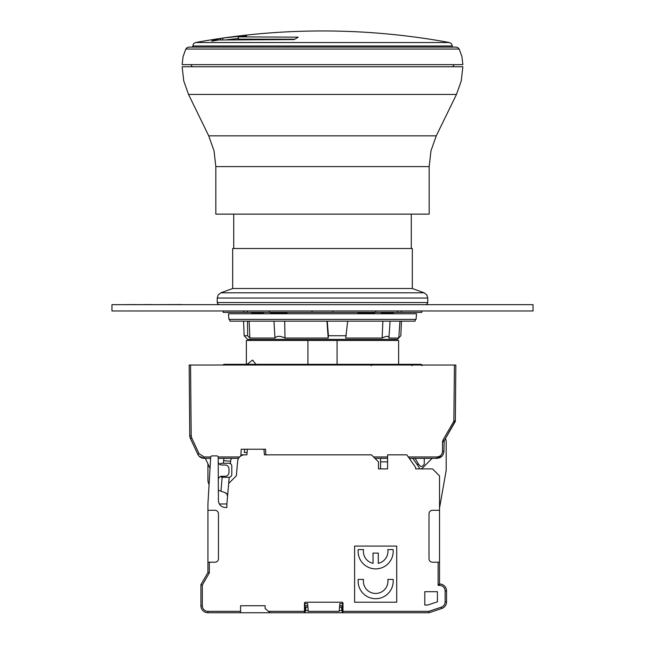 <?xml version="1.0" encoding="UTF-8"?>
<svg xmlns="http://www.w3.org/2000/svg" width="645" height="645" viewBox="0 0 645 645"><rect width="100%" height="100%" fill="white"/><g stroke="black" fill="none" stroke-linecap="round" stroke-linejoin="round"><path stroke-width="0.97" d="M429.175 214.132L215.825 214.132L215.825 166.603L429.175 166.603L429.175 214.132M456.466 94.444L436.278 135.837L208.722 135.837L188.534 94.444L456.466 94.444L461.24 80.964L462.86 66.749L182.14 66.749L183.761 80.964L188.534 94.444M398.642 340.455L398.642 364.312L398.642 340.455L337.085 340.455L337.085 364.312M307.915 364.312L307.915 340.455L246.358 340.455L246.358 364.312M337.085 340.455L307.915 340.455M250.518 339.399A1.403 1.403 0 0 1 249.164 340.455M394.482 339.399A1.403 1.403 0 0 0 395.837 340.455M421.806 310.979L421.806 312.382L223.194 312.382L223.194 310.979M312.043 310.979L312.043 312.382L269.279 312.382L269.279 310.979M332.957 310.979L332.957 312.382L375.721 312.382L375.721 310.979M401.295 310.979L401.295 312.382M397.538 312.382L397.538 310.979M312.043 304.658L332.957 304.658M243.705 312.382L243.705 310.979M232.668 288.517L232.668 248.519L412.332 248.519L412.332 288.517L232.668 288.517L220.921 292.79L424.079 292.79L426.756 294.846L427.772 298.063L427.772 302.553L217.228 302.553L217.849 304.045L219.332 304.658M247.462 310.979L247.462 312.382M459.2 49.052L461.933 56.639L462.86 64.645L182.14 64.645L183.067 56.639L185.8 49.052L459.2 49.052L457.91 47.625L456.063 47.101L188.937 47.101L187.09 47.625L185.8 49.052M195.54 42.538L449.46 42.538A701.8 701.8 0 0 0 195.54 42.538L193.484 43.747L192.67 47.101M192.67 45.989L452.33 45.989L452.33 47.101M298.159 37.289A701.8 181.64 -90 0 0 294.168 39.555L218.703 39.974A701.655 677.75 -90 0 0 213.31 40.893L211.592 41.054A695.165 179.923 90 0 1 220.356 38.498L222.702 38.144A697.592 493.272 -90 0 1 246.64 35.838L246.011 36.023A701.655 677.75 -90 0 0 239.279 36.886L298.03 37.152M294.709 39.224L238.368 39.16M238.239 38.579A695.471 491.772 -90 0 0 226.669 39.772M192.154 66.749L190.936 64.645M452.846 66.749L454.064 64.645M322.5 319.396L228.951 319.396L228.459 313.784L416.541 313.784L416.049 319.396L322.5 319.396M398.554 338.044L400.843 335.747L401.44 321.154M247.535 321.154L247.64 335.747L244.157 335.747L247.583 339.399L397.417 339.399L398.771 338.044L388.919 338.044C388.814 335.787 386.548 335.787 382.138 338.044L382.88 321.154M390.096 321.154L388.919 338.044M382.138 338.044L345.712 338.044L347.671 321.154M346.349 335.747L328.434 335.747L327.241 321.154M328.434 335.747L328.192 338.044L326.934 321.154M328.192 338.044L285.009 338.044C280.236 335.787 276.882 335.787 274.964 338.044L273.996 321.154M284.687 321.154L285.009 338.044M274.964 338.044L249.849 338.044L249.147 321.154M247.64 335.747L249.849 338.044M244.157 335.747L243.56 321.154M415.138 319.396L415.138 321.154L229.862 321.154L229.862 319.396M370.835 313.784L370.802 313.083L358.668 313.083L358.685 313.784M358.668 313.083L357.919 313.083L357.959 313.784M360.241 313.083L360.249 313.784M372.213 313.784L372.189 313.083L370.802 313.083M374.414 313.083L372.189 313.083M393.345 313.083L381.251 313.083L381.292 313.784M287.041 313.784L287.081 313.083L270.586 313.083L270.626 313.784M262.257 313.784L262.281 313.083L254.299 313.083L254.267 313.784M254.299 313.083L251.647 313.083L251.695 313.784M255.154 313.083L255.122 313.784M263.394 313.784L263.418 313.083L262.281 313.083M263.708 313.784L263.418 313.083M181.68 304.658L224.686 304.658M151.833 304.658L181.68 304.545M135.627 304.658L151.833 304.545M128.653 304.658L135.627 304.545M126.001 304.658L128.653 304.545M474.381 304.658L518.483 304.658M111.964 304.658L533.036 304.658L533.036 310.979L111.964 310.979L111.964 304.658M371.383 365.691L369.98 364.312L420.725 364.312L422.128 365.691M369.98 364.312L224.275 364.312A1.403 1.403 0 0 0 223.065 365.014M396.191 364.312L420.725 364.312A1.403 1.403 0 0 1 421.709 364.715A1.403 1.403 0 0 0 420.725 364.312M387.855 365.014A1.403 0.895 90 0 0 387.081 364.312L322.5 364.312M389.54 365.014A1.403 0.597 -90 0 1 390.056 364.312M244.657 449.234L244.27 452.371L247.067 452.709M455.491 405.02L455.838 365.014L190.565 365.014L454.435 365.014L453.854 421.241L455.072 421.927L444.195 440.769L443.913 451.339C443.486 455.588 441.14 457.926 436.891 458.353L441.906 456.249M190.565 365.014L191.178 435.609L189.775 435.609L190.428 438.511L197.797 454.306C199.136 456.878 201.256 458.224 204.159 458.353L199.152 456.249A7.014 7.014 0 0 1 197.797 454.306L190.428 438.511A7.014 7.014 0 0 1 189.775 435.609L189.162 365.014L190.565 365.014L189.162 365.014L189.509 405.02M374.963 458.353L387.589 458.353M409.277 458.353L436.891 458.353C441.14 457.926 443.486 455.588 443.913 451.339L442.51 451.347C442.172 454.757 440.301 456.628 436.891 456.966L408.301 456.966M439.527 508.099L446.195 470.286L446.195 442.212A11.231 11.231 0 0 0 445.542 438.439L455.072 421.927A2.104 2.104 0 0 0 455.354 420.895L445.542 438.439L455.072 421.927L455.354 420.895L453.951 420.895M455.838 365.014L455.354 420.895M432.158 458.353L422.66 467.851A3.507 3.507 0 0 1 420.177 468.883L415.662 468.883L415.662 467.48L406.818 454.846L387.589 454.846L387.589 468.883L378.47 468.883L378.47 461.86L371.447 454.846L264.426 454.846L263.934 449.234L265.547 449.234L265.837 454.846M240.851 455.95L241.206 449.234L247.374 449.234L246.882 454.846L240.908 454.846L244.624 454.846A7.014 7.014 0 0 0 237.634 461.256L236.36 475.8L228.669 483.492L226.879 503.971L219.356 503.971A7.014 7.014 0 0 1 218.413 500.496L218.195 457.297A1.403 1.403 0 0 0 216.785 455.902L212.084 455.902A1.403 1.403 0 0 0 210.681 457.216L207.932 503.971L210.028 468.375L205.352 458.353M210.722 456.966L204.159 456.966L204.159 458.353L210.617 458.353M218.195 458.353L238.545 458.353M247.374 449.234L265.547 449.234M190.428 438.511L197.797 454.306L190.428 438.511L191.702 437.931L199.071 453.725L197.797 454.306M413.034 458.353L414.195 460.369M416.96 464.319L418.581 464.319L420.685 466.424L422.153 466.424L424.257 464.319L424.257 458.353M415.138 458.353L418.581 464.319M231.531 458.353A7.014 7.014 0 0 0 230.62 461.256L230.41 463.65A2.806 2.806 0 0 1 231.789 466.077L231.789 474.478A2.806 2.806 0 0 1 229.217 477.276L228.669 483.492L236.36 475.8M227.548 496.336A3.507 3.507 0 0 0 225.25 492.732L227.016 494.143L227.548 496.336A3.507 3.507 0 0 0 225.25 492.732L220.953 491.168L222.17 477.252A4.209 4.209 0 0 0 222.67 477.284L228.983 477.284A2.806 2.806 0 0 0 229.217 477.276L228.983 477.284A2.806 2.806 0 0 0 229.217 477.276M231.789 466.077A2.806 2.806 0 0 0 228.983 463.271L230.41 463.65A2.806 2.806 0 0 0 228.983 463.271L223.396 463.271L223.63 460.643A14.037 14.037 0 0 1 224.017 458.353M420.177 468.883L419.169 468.883L419.169 467.48L412.784 458.353M387.589 461.86L380.574 461.86L387.589 461.86M223.396 463.271L222.178 463.271A4.209 4.209 0 0 0 219.502 464.231A4.209 4.209 0 0 1 222.178 463.271M222.17 477.252A4.209 4.209 0 0 0 222.67 477.284L222.17 477.252A4.209 4.209 0 0 1 220.34 476.574M218.357 490.224L220.953 491.168M207.932 463.884A9.127 9.127 0 0 0 207.932 463.973L207.932 480.041A9.127 9.127 0 0 0 209.077 484.468M342.68 602.583L342.68 603.623L339.842 603.623L339.165 611.347L308.286 611.347L307.617 603.623L304.69 603.623M218.413 500.496A7.014 7.014 0 0 0 225.428 507.478L226.879 507.478L226.879 503.971M240.569 611.347L240.569 605.736L265.127 605.736L265.127 608.541L270.15 612.75L268.473 611.347L304.456 611.347L304.505 612.75L207.932 612.75L207.932 611.347L240.569 611.347L240.569 612.75M207.932 510.284L207.932 562.222L214.946 562.222A3.507 3.507 0 0 0 218.462 558.715L218.462 513.799A3.507 3.507 0 0 0 214.946 510.284L207.932 510.284L207.932 503.971M415.662 468.883L432.505 468.883L439.527 475.897L439.527 510.284L432.505 510.284A3.507 3.507 0 0 0 428.998 513.799L428.998 558.715A3.507 3.507 0 0 0 432.505 562.222L439.527 562.222L439.527 510.284M339.23 610.646L341.648 610.646L342.35 609.968L342.253 612.75L342.955 612.75L343.003 602.922L342.302 602.22L305.158 602.22L304.456 602.922L304.456 611.347M396.715 602.22L396.715 546.081L354.605 546.081L354.605 602.22L396.715 602.22M437.423 601.809L437.423 591.699L424.789 591.699L424.789 605.034L427.748 605.034L437.423 601.809M305.391 602.22L304.69 602.922L305.109 607.816L305.811 607.139L307.923 607.139M342.253 612.75L305.206 612.75L305.109 609.968L305.811 610.646L308.229 610.646M305.206 612.75L304.505 612.75M339.536 607.139L341.648 607.139L342.35 607.816L342.769 602.922L342.068 602.22M342.955 612.75L428.998 612.75L428.772 611.347L441.301 607.171L434.609 609.396M428.998 612.75L441.744 608.501A7.014 7.014 0 0 0 446.542 601.841L446.542 590.997A7.014 7.014 0 0 0 439.527 583.975L438.124 585.378L439.527 585.378A5.612 5.612 0 0 1 445.139 590.997L445.139 601.841A5.612 5.612 0 0 1 441.301 607.171L441.744 608.501M439.527 585.378L439.527 562.222M342.326 605.736L342.769 605.736M305.182 605.736L307.794 605.736M339.657 605.736L342.277 605.736M305.133 605.736L304.69 605.736M207.932 562.222L207.932 572.526L209.335 572.897L202.32 585.055L200.917 584.676L200.917 605.736A7.014 7.014 0 0 0 207.932 612.75M207.932 572.526L200.917 584.676L207.932 572.526M221.558 476.26L225.129 476.252A3.862 3.862 0 0 0 228.983 472.39L228.983 468.883A3.862 3.862 0 0 0 225.129 465.021L221.727 465.021A3.507 3.507 0 0 1 218.212 461.53M218.308 479.775A3.507 3.507 0 0 1 221.816 476.252L225.129 476.252M380.574 468.883L380.574 458.353M387.814 579.412A12.279 12.279 0 0 1 375.664 593.448A12.279 12.279 0 0 1 363.506 579.412L358.201 579.412A17.544 17.544 0 0 0 373.906 598.625A17.544 17.544 0 0 0 393.119 579.412L387.814 579.412M358.201 549.588A17.544 17.544 0 0 0 373.906 568.801A17.544 17.544 0 0 0 393.119 549.588L387.814 549.588A12.279 12.279 0 0 1 378.293 563.335L378.293 553.096L373.028 553.096L373.028 563.335A12.279 12.279 0 0 1 363.506 549.588L358.201 549.588M240.908 454.846L246.882 454.846M207.932 463.973L207.932 480.041M446.195 470.286L446.195 442.212M228.983 468.883L228.983 472.39M220.921 292.79L218.244 294.846L217.228 298.063L427.772 298.063M238.368 37.104L238.368 39.224M297.192 37.805L297.192 37.104M220.356 38.498L220.356 39.772M222.702 39.772L222.702 38.144M383.13 313.083L383.114 313.784M285.735 313.784L285.735 313.083M226.379 365.014L226.379 364.312M442.978 440.084L444.195 440.769L443.913 441.825L442.51 441.841L442.978 440.084L453.854 421.241M204.159 456.966L199.071 453.725M191.178 435.609L191.702 437.931M442.51 441.841L442.51 451.347M387.589 456.966L373.568 456.966M239.601 456.966L218.155 456.966M436.891 456.966L436.891 458.353M230.62 461.256L223.63 460.643M304.779 603.623L304.779 602.583M202.32 585.055L202.32 605.736A5.612 5.612 0 0 0 207.932 611.347M209.335 572.897L209.335 562.222M438.124 562.222L438.124 585.378M428.772 611.347L343.003 611.347M305.109 607.816L305.109 609.968M342.35 609.968L342.35 607.816M446.542 601.841L445.139 601.841M445.139 590.997L446.542 590.997M202.32 605.736L200.917 605.736M305.811 610.646L305.811 607.139M341.648 607.139L341.648 610.646M215.825 166.603L214.027 150.817L208.722 135.837M429.175 166.603L430.973 150.817L436.278 135.837M427.772 302.553L427.151 304.045L425.668 304.658M217.228 298.063L217.228 302.553M412.332 288.517L424.079 292.79M233.724 248.519L233.724 214.132M411.276 248.519L411.276 214.132M452.33 45.989L451.516 43.747L449.46 42.538M238.239 37.071L238.239 39.192M398.771 338.044L399.948 321.154M374.455 313.784L374.495 313.083M393.321 313.784L393.353 313.083M270.545 313.784L270.505 313.083M251.679 313.784L251.647 313.083M412.002 365.691L410.599 364.312M247.124 364.312L252.574 360.055L255.904 364.312"/></g></svg>
